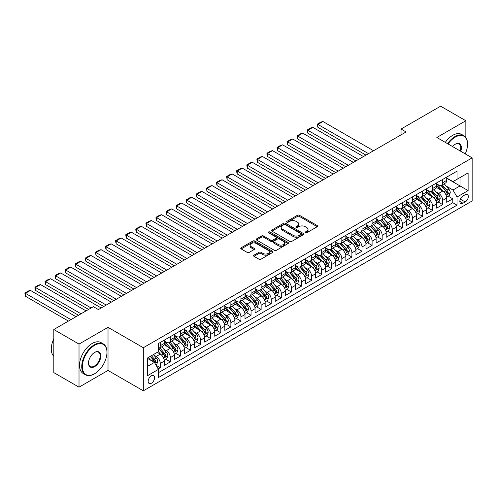 <?xml version="1.0" encoding="UTF-8"?>
<svg xmlns="http://www.w3.org/2000/svg" width="497" height="497" viewBox="0 0 497 497"><rect width="100%" height="100%" fill="white"/><g stroke="black" fill="none" stroke-linecap="round" stroke-linejoin="round"><path stroke-width="0.75" d="M305.344 232.776A0.982 0.565 0 0 0 306.73 232.776L317.248 226.707A1.398 0.808 0 0 0 317.658 226.135A1.398 0.808 0 0 0 317.248 225.563L299.424 215.276A1.398 0.808 0 0 0 297.448 215.276L286.924 221.345A0.982 0.565 0 0 0 286.639 221.749A0.982 0.565 0 0 0 286.924 222.147A0.982 0.565 0 0 0 288.316 222.147L289.676 221.358A4.479 2.584 0 0 1 296.013 221.358L297.498 222.215A4.479 2.584 0 0 1 298.809 224.048A4.479 2.584 0 0 1 297.498 225.874L296.137 226.663A0.982 0.565 0 0 0 295.845 227.061A0.982 0.565 0 0 0 296.137 227.464A0.982 0.565 0 0 0 297.523 227.464L298.883 226.675A4.479 2.584 0 0 1 305.22 226.675L306.705 227.533A4.479 2.584 0 0 1 308.016 229.365A4.479 2.584 0 0 1 306.705 231.192L305.344 231.981A0.982 0.565 0 0 0 305.052 232.379A0.982 0.565 0 0 0 305.344 232.776L305.344 231.981M151.386 383.243A4.566 2.634 120 0 0 154.368 379.223A4.566 2.634 120 0 0 153.672 375.564A4.566 2.634 120 0 0 151.386 375.788A4.566 2.634 120 0 0 148.404 379.814A4.566 2.634 120 0 0 149.106 383.467A4.566 2.634 120 0 0 151.386 383.243M253.979 255.172A1.398 0.808 0 0 0 253.569 255.744A1.398 0.808 0 0 0 253.979 256.315L258.98 259.204A1.398 0.808 0 0 0 260.962 259.204L272.642 252.457A1.398 0.808 0 0 0 273.052 251.886A1.398 0.808 0 0 0 272.642 251.314L254.824 241.026A1.398 0.808 0 0 0 252.843 241.026L241.157 247.767A1.398 0.808 0 0 0 240.747 248.338A1.398 0.808 0 0 0 241.157 248.91L247.202 252.401A1.398 0.808 0 0 0 249.177 252.401L254.178 249.513A1.398 0.808 0 0 0 254.588 248.941A1.398 0.808 0 0 0 254.178 248.37L251.184 246.642A3.746 2.162 0 0 1 250.09 245.114A3.746 2.162 0 0 1 252.401 243.114A3.746 2.162 0 0 1 256.483 243.58L268.212 250.358A3.746 2.162 0 0 1 269.312 251.886A3.746 2.162 0 0 1 267.001 253.88A3.746 2.162 0 0 1 262.919 253.414L260.962 252.283A1.398 0.808 0 0 0 258.98 252.283L253.979 255.172L253.979 256.315M108.017 327.337L79.017 344.079L53.8 329.517L53.8 372.613L79.017 387.175L108.017 370.433L143.322 390.816L143.322 347.72L108.017 327.337L108.017 370.433M465.844 137.526L465.844 120.746L436.844 137.489L472.15 157.872L143.322 347.72M465.844 120.746L440.628 106.184L401.036 129.046L401.036 134.867M53.8 329.517L93.393 306.661L98.431 309.575L406.08 131.953L401.036 129.046M289.776 241.424A1.398 0.808 0 0 0 291.751 241.424L303.437 234.677A1.398 0.808 0 0 0 303.847 234.106A1.398 0.808 0 0 0 303.437 233.534L285.613 223.246A1.398 0.808 0 0 0 283.632 223.246L271.952 229.993A1.398 0.808 0 0 0 271.542 230.565A1.398 0.808 0 0 0 271.952 231.136L289.776 241.424M268.927 232.987A0.982 0.565 0 0 1 269.921 233.13L269.921 231.962L288.043 242.424A1.398 0.808 0 0 1 288.453 242.996A1.398 0.808 0 0 1 288.043 243.567L276.357 250.314A1.398 0.808 0 0 1 274.375 250.314L256.558 240.026L256.558 238.883A1.398 0.808 0 0 0 256.148 239.455A1.398 0.808 0 0 0 256.558 240.026M256.558 238.883L261.559 235.994A1.398 0.808 0 0 1 263.534 235.994L270.766 240.169A1.398 0.808 0 0 0 272.741 240.169L276.059 238.249A1.398 0.808 0 0 0 276.469 237.678A1.398 0.808 0 0 0 276.059 237.106L268.535 232.764A0.982 0.565 0 0 1 268.25 232.366A0.982 0.565 0 0 1 268.852 231.838A0.982 0.565 0 0 1 269.921 231.962M158.17 368.904L160.264 367.693L156.077 365.276M153.697 354.995L156.232 356.455A5.703 3.293 60 0 1 160.264 363.444L164.302 361.114L164.302 365.363L170.353 361.872L165.762 359.219M163.786 349.167L166.315 350.633A5.703 3.293 60 0 1 170.353 357.616L174.385 355.293L174.385 359.542L180.442 356.045L175.851 353.398M173.869 343.346L176.404 344.806A5.703 3.293 60 0 1 180.442 351.795L184.474 349.466L184.474 353.715L190.525 350.223L185.934 347.571M183.958 337.519L186.493 338.985A5.703 3.293 60 0 1 190.525 345.974L194.563 343.644L194.563 347.894L200.614 344.402L196.023 341.75M194.047 331.698L196.576 333.158A5.703 3.293 60 0 1 200.614 340.147L204.646 337.817L204.646 342.073L210.697 338.575L206.112 335.929M204.13 325.877L206.665 327.337A5.703 3.293 60 0 1 210.697 334.326L214.735 331.996L214.735 336.245L220.786 332.754L216.195 330.101M214.219 320.049L216.754 321.516A5.703 3.293 60 0 1 220.786 328.498L224.824 326.175L224.824 330.424L230.875 326.927L226.284 324.28M224.309 314.228L226.837 315.688A5.703 3.293 60 0 1 230.875 322.677L234.907 320.348L234.907 324.597L240.958 321.105L236.373 318.453M234.391 308.401L236.926 309.867A5.703 3.293 60 0 1 240.958 316.856L244.996 314.526L244.996 318.776L251.047 315.284L246.456 312.632M244.481 302.58L247.015 304.04A5.703 3.293 60 0 1 251.047 311.029L255.079 308.699L255.079 312.955L261.136 309.457L256.545 306.811M254.563 296.759L257.098 298.219A5.703 3.293 60 0 1 261.136 305.208L265.168 302.878L265.168 307.127L271.219 303.636L266.628 300.983M264.652 290.931L267.187 292.398A5.703 3.293 60 0 1 271.219 299.387L275.257 297.057L275.257 301.306L281.308 297.809L276.717 295.162M274.742 285.11L277.27 286.57A5.703 3.293 60 0 1 281.308 293.559L285.34 291.23L285.34 295.479L291.391 291.988L286.806 289.341M284.824 279.283L287.359 280.749A5.703 3.293 60 0 1 291.391 287.738L295.429 285.408L295.429 289.658L301.48 286.166L296.889 283.514M294.914 273.462L297.448 274.922A5.703 3.293 60 0 1 301.48 281.911L305.518 279.581L305.518 283.837L311.569 280.339L306.978 277.693M305.003 267.641L307.531 269.101A5.703 3.293 60 0 1 311.569 276.09L315.601 273.76L315.601 278.009L321.652 274.518L317.067 271.865M315.086 261.813L317.62 263.28A5.703 3.293 60 0 1 321.652 270.269L325.69 267.939L325.69 272.188L331.741 268.691L327.15 266.044M325.175 255.992L327.709 257.452A5.703 3.293 60 0 1 331.741 264.441L335.773 262.112L335.773 266.361L341.83 262.87L337.239 260.223M335.264 250.171L337.792 251.631A5.703 3.293 60 0 1 341.83 258.62L345.862 256.29L345.862 260.54L351.913 257.048L347.328 254.396M345.347 244.344L347.881 245.804A5.703 3.293 60 0 1 351.913 252.793L355.951 250.463L355.951 254.719L362.002 251.221L357.411 248.575M355.436 238.523L357.964 239.983A5.703 3.293 60 0 1 362.002 246.972L366.034 244.642L366.034 248.891L372.091 245.4L367.5 242.747M365.519 232.695L368.053 234.162A5.703 3.293 60 0 1 372.091 241.151L376.123 238.821L376.123 243.07L382.174 239.573L377.583 236.926M375.608 226.874L378.142 228.334A5.703 3.293 60 0 1 382.174 235.323L386.212 232.994L386.212 237.249L392.263 233.752L387.672 231.105M385.697 221.053L388.225 222.513A5.703 3.293 60 0 1 392.263 229.502L396.295 227.172L396.295 231.422L402.346 227.93L397.762 225.278M395.78 215.226L398.314 216.686A5.703 3.293 60 0 1 402.346 223.675L406.384 221.345L406.384 225.601L412.435 222.103L407.844 219.457M405.869 209.405L408.404 210.865A5.703 3.293 60 0 1 412.435 217.854L416.474 215.524L416.474 219.773L422.525 216.282L417.934 213.629M415.958 203.577L418.486 205.044A5.703 3.293 60 0 1 422.525 212.033L426.556 209.703L426.556 213.952L432.607 210.455L428.023 207.808M426.041 197.756L428.576 199.216A5.703 3.293 60 0 1 432.607 206.205L436.646 203.876L436.646 208.131L442.697 204.634L442.697 200.384A5.703 3.293 -120 0 0 438.665 193.395L436.13 191.935M438.106 201.987L442.697 204.634M164.302 361.114A5.703 3.293 -120 0 0 160.264 354.125L157.238 352.379M174.385 355.293A5.703 3.293 -120 0 0 170.353 348.304L164.116 344.701M184.474 349.466A5.703 3.293 -120 0 0 180.442 342.476L174.198 338.879M194.563 343.644A5.703 3.293 -120 0 0 190.525 336.655L184.288 333.052M204.646 337.817A5.703 3.293 -120 0 0 200.614 330.828L194.377 327.231M214.735 331.996A5.703 3.293 -120 0 0 210.697 325.007L204.46 321.404M224.824 326.175A5.703 3.293 -120 0 0 220.786 319.186L214.549 315.583M234.907 320.348A5.703 3.293 -120 0 0 230.875 313.358L224.638 309.761M244.996 314.526A5.703 3.293 -120 0 0 240.958 307.537L234.721 303.934M255.079 308.699A5.703 3.293 -120 0 0 251.047 301.71L244.81 298.113M265.168 302.878A5.703 3.293 -120 0 0 261.136 295.889L254.893 292.286M275.257 297.057A5.703 3.293 -120 0 0 271.219 290.068L264.982 286.465M285.34 291.23A5.703 3.293 -120 0 0 281.308 284.241L275.071 280.643M295.429 285.408A5.703 3.293 -120 0 0 291.391 278.419L285.154 274.816M305.518 279.581A5.703 3.293 -120 0 0 301.48 272.592L295.243 268.995M315.601 273.76A5.703 3.293 -120 0 0 311.569 266.771L305.332 263.168M325.69 267.939A5.703 3.293 -120 0 0 321.652 260.95L315.415 257.347M335.773 262.112A5.703 3.293 -120 0 0 331.741 255.123L325.504 251.525M345.862 256.29A5.703 3.293 -120 0 0 341.83 249.301L335.593 245.698M355.951 250.463A5.703 3.293 -120 0 0 351.913 243.48L345.676 239.877M366.034 244.642A5.703 3.293 -120 0 0 362.002 237.653L355.765 234.05M376.123 238.821A5.703 3.293 -120 0 0 372.091 231.832L365.848 228.229M386.212 232.994A5.703 3.293 -120 0 0 382.174 226.005L375.937 222.407M396.295 227.172A5.703 3.293 -120 0 0 392.263 220.183L386.026 216.58M406.384 221.345A5.703 3.293 -120 0 0 402.346 214.362L396.109 210.759M416.474 215.524A5.703 3.293 -120 0 0 412.435 208.535L406.198 204.932M426.556 209.703A5.703 3.293 -120 0 0 422.525 202.714L416.287 199.111M436.646 203.876A5.703 3.293 -120 0 0 432.607 196.887L426.37 193.29M465.192 194.737L462.968 196.017A4.423 2.553 120 0 0 460.079 199.912A4.423 2.553 120 0 0 460.762 203.453A4.423 2.553 120 0 0 462.968 203.236L465.192 201.956A4.423 2.553 120 0 0 468.081 198.061A4.423 2.553 120 0 0 467.404 194.513A4.423 2.553 120 0 0 465.192 194.737M143.322 390.816L472.15 200.968L472.15 157.872M147.354 366.469L154.418 362.394L158.45 369.383L158.45 377.534L457.023 205.155L457.023 197.005L452.984 190.016L446.219 186.108M158.45 369.383L147.354 375.788L147.354 358.082L158.45 351.677L158.45 343.526L457.023 171.148L457.023 179.299L468.118 172.894L468.118 190.6L457.023 197.005M164.302 341.079L166.315 342.247A5.703 3.293 60 0 0 169.173 342.526L173.204 340.197A5.703 3.293 -120 0 0 174.385 337.587L174.385 334.326M174.385 335.258L176.404 336.419A5.703 3.293 60 0 0 179.255 336.705L183.294 334.375A5.703 3.293 -120 0 0 184.474 331.76L184.474 328.498M184.474 329.43L186.493 330.598A5.703 3.293 60 0 0 189.345 330.878L193.376 328.548A5.703 3.293 -120 0 0 194.563 325.939L194.563 322.677M194.563 323.609L196.576 324.777A5.703 3.293 60 0 0 199.434 325.057L203.466 322.727A5.703 3.293 -120 0 0 204.646 320.118L204.646 316.856M204.646 317.788L206.665 318.95A5.703 3.293 60 0 0 209.517 319.236L213.555 316.906A5.703 3.293 -120 0 0 214.735 314.29L214.735 311.029M214.735 311.961L216.754 313.129A5.703 3.293 60 0 0 219.606 313.408L223.638 311.079A5.703 3.293 -120 0 0 224.824 308.469L224.824 305.208M224.824 306.14L226.837 307.301A5.703 3.293 60 0 0 229.689 307.587L233.727 305.257A5.703 3.293 -120 0 0 234.907 302.642L234.907 299.38M234.907 300.312L236.926 301.48A5.703 3.293 60 0 0 239.778 301.76L243.816 299.43A5.703 3.293 -120 0 0 244.996 296.821L244.996 293.559M244.996 294.491L247.015 295.659A5.703 3.293 60 0 0 249.867 295.939L253.899 293.609A5.703 3.293 -120 0 0 255.079 291L255.079 287.738M255.079 288.67L257.098 289.832A5.703 3.293 60 0 0 259.95 290.118L263.988 287.788A5.703 3.293 -120 0 0 265.168 285.172L265.168 281.911M265.168 282.843L267.187 284.011A5.703 3.293 60 0 0 270.039 284.29L274.071 281.961A5.703 3.293 -120 0 0 275.257 279.351L275.257 276.09M275.257 277.022L277.27 278.183A5.703 3.293 60 0 0 280.128 278.469L284.16 276.139A5.703 3.293 -120 0 0 285.34 273.524L285.34 270.262M285.34 271.194L287.359 272.362A5.703 3.293 60 0 0 290.211 272.642L294.249 270.318A5.703 3.293 -120 0 0 295.429 267.703L295.429 264.441M295.429 265.373L297.448 266.541A5.703 3.293 60 0 0 300.3 266.821L304.332 264.491A5.703 3.293 -120 0 0 305.518 261.882L305.518 258.62M305.518 259.552L307.531 260.714A5.703 3.293 60 0 0 310.389 261L314.421 258.67A5.703 3.293 -120 0 0 315.601 256.054L315.601 252.793M315.601 253.725L317.62 254.893A5.703 3.293 60 0 0 320.472 255.172L324.51 252.843A5.703 3.293 -120 0 0 325.69 250.233L325.69 246.972M325.69 247.904L327.709 249.065A5.703 3.293 60 0 0 330.561 249.351L334.593 247.021A5.703 3.293 -120 0 0 335.773 244.406L335.773 241.144M335.773 242.082L337.792 243.244A5.703 3.293 60 0 0 340.644 243.524L344.682 241.2A5.703 3.293 -120 0 0 345.862 238.585L345.862 235.323M345.862 236.255L347.881 237.423A5.703 3.293 60 0 0 350.733 237.703L354.771 235.373A5.703 3.293 -120 0 0 355.951 232.764L355.951 229.502M355.951 230.434L357.964 231.596A5.703 3.293 60 0 0 360.822 231.882L364.854 229.552A5.703 3.293 -120 0 0 366.034 226.936L366.034 223.675M366.034 224.607L368.053 225.775A5.703 3.293 60 0 0 370.905 226.054L374.943 223.725A5.703 3.293 -120 0 0 376.123 221.115L376.123 217.854M376.123 218.786L378.142 219.947A5.703 3.293 60 0 0 380.994 220.233L385.026 217.903A5.703 3.293 -120 0 0 386.212 215.288L386.212 212.033M386.212 212.964L388.225 214.126A5.703 3.293 60 0 0 391.083 214.406L395.115 212.082A5.703 3.293 -120 0 0 396.295 209.467L396.295 206.205M396.295 207.137L398.314 208.305A5.703 3.293 60 0 0 401.166 208.585L405.204 206.255A5.703 3.293 -120 0 0 406.384 203.646L406.384 200.384M406.384 201.316L408.404 202.478A5.703 3.293 60 0 0 411.255 202.764L415.287 200.434A5.703 3.293 -120 0 0 416.474 197.818L416.474 194.557M416.474 195.489L418.486 196.657A5.703 3.293 60 0 0 421.344 196.936L425.376 194.607A5.703 3.293 -120 0 0 426.556 191.997L426.556 188.736M426.556 189.668L428.576 190.829A5.703 3.293 60 0 0 431.427 191.115L435.465 188.785A5.703 3.293 -120 0 0 436.646 186.176L436.646 182.915M158.45 372.644L452.786 202.714L452.786 198.812L446.728 202.304L446.728 198.054A5.703 3.293 -120 0 0 442.697 191.065L436.459 187.462M436.646 183.847L438.665 185.008A5.703 3.293 -120 0 0 441.516 185.294A5.703 3.293 -120 0 0 442.697 182.679L442.697 179.417M441.516 185.294L445.548 182.964A5.703 3.293 -120 0 0 446.728 180.349L446.728 177.087M160.264 342.476L160.264 345.738A5.703 3.293 60 0 1 159.083 348.354A5.703 3.293 60 0 1 158.45 348.583M159.083 348.354L163.122 346.024A5.703 3.293 -120 0 0 164.302 343.408L164.302 340.147M170.353 336.655L170.353 339.917A5.703 3.293 60 0 1 169.173 342.526M180.442 330.828L180.442 334.09A5.703 3.293 60 0 1 179.255 336.705M190.525 325.007L190.525 328.268A5.703 3.293 60 0 1 189.345 330.878M200.614 319.186L200.614 322.447A5.703 3.293 60 0 1 199.434 325.057M210.697 313.358L210.697 316.62A5.703 3.293 60 0 1 209.517 319.236M220.786 307.537L220.786 310.799A5.703 3.293 60 0 1 219.606 313.408M230.875 301.71L230.875 304.972A5.703 3.293 60 0 1 229.689 307.587M240.958 295.889L240.958 299.151A5.703 3.293 60 0 1 239.778 301.76M251.047 290.068L251.047 293.329A5.703 3.293 60 0 1 249.867 295.939M261.136 284.241L261.136 287.502A5.703 3.293 60 0 1 259.95 290.118M271.219 278.419L271.219 281.681A5.703 3.293 60 0 1 270.039 284.29M281.308 272.592L281.308 275.854A5.703 3.293 60 0 1 280.128 278.469M291.391 266.771L291.391 270.033A5.703 3.293 60 0 1 290.211 272.642M301.48 260.95L301.48 264.211A5.703 3.293 60 0 1 300.3 266.821M311.569 255.123L311.569 258.384A5.703 3.293 60 0 1 310.389 261M321.652 249.301L321.652 252.563A5.703 3.293 60 0 1 320.472 255.172M331.741 243.474L331.741 246.736A5.703 3.293 60 0 1 330.561 249.351M341.83 237.653L341.83 240.915A5.703 3.293 60 0 1 340.644 243.524M351.913 231.832L351.913 235.093A5.703 3.293 60 0 1 350.733 237.703M362.002 226.005L362.002 229.266A5.703 3.293 60 0 1 360.822 231.882M372.091 220.183L372.091 223.445A5.703 3.293 60 0 1 370.905 226.054M382.174 214.356L382.174 217.618A5.703 3.293 60 0 1 380.994 220.233M392.263 208.535L392.263 211.797A5.703 3.293 60 0 1 391.083 214.406M402.346 202.714L402.346 205.975A5.703 3.293 60 0 1 401.166 208.585M412.435 196.887L412.435 200.148A5.703 3.293 60 0 1 411.255 202.764M422.525 191.065L422.525 194.327A5.703 3.293 60 0 1 421.344 196.936M432.607 185.238L432.607 188.5A5.703 3.293 60 0 1 431.427 191.115M432.607 206.205L432.607 210.455M422.525 212.033L422.525 216.282M412.435 217.854L412.435 222.103M402.346 223.675L402.346 227.93M392.263 229.502L392.263 233.752M382.174 235.323L382.174 239.573M372.091 241.151L372.091 245.4M362.002 246.972L362.002 251.221M351.913 252.793L351.913 257.048M341.83 258.62L341.83 262.87M331.741 264.441L331.741 268.691M321.652 270.269L321.652 274.518M311.569 276.09L311.569 280.339M301.48 281.911L301.48 286.166M291.391 287.738L291.391 291.988M281.308 293.559L281.308 297.809M271.219 299.387L271.219 303.636M261.136 305.208L261.136 309.457M251.047 311.029L251.047 315.284M240.958 316.856L240.958 321.105M230.875 322.677L230.875 326.927M220.786 328.498L220.786 332.754M210.697 334.326L210.697 338.575M200.614 340.147L200.614 344.402M190.525 345.974L190.525 350.223M180.442 351.795L180.442 356.045M170.353 357.616L170.353 361.872M160.264 363.444L160.264 367.693M154.418 362.394L147.354 358.318M452.984 190.016L460.048 185.94L460.048 177.553L468.118 172.894M446.728 178.255L468.118 190.6M446.728 178.019L452.984 181.629L457.023 179.299M465.844 154.232L465.844 152.442M79.017 344.079L79.017 387.175M448.195 196.16L452.786 198.812M452.786 202.714L457.023 205.155M305.736 232.919L306.705 232.36A4.479 2.584 0 0 0 308.016 230.527L308.016 229.365M298.809 224.048L298.809 225.209A4.479 2.584 0 0 1 297.498 227.042L296.529 227.601M317.229 226.713L299.424 216.437A1.398 0.808 0 0 0 297.448 216.437L287.316 222.283M303.418 234.69L285.613 224.414A1.398 0.808 0 0 0 283.632 224.414L271.971 231.148M300.958 234.509A0.982 0.565 0 0 0 301.25 234.106A0.982 0.565 0 0 0 300.958 233.708L285.315 224.675A0.982 0.565 0 0 0 283.93 224.675L282.495 225.508A4.479 2.584 0 0 0 281.184 227.334A4.479 2.584 0 0 0 282.495 229.16L293.187 235.336A4.479 2.584 0 0 0 299.523 235.336L300.958 234.509L300.958 235.671A0.982 0.565 0 0 0 301.25 235.274L301.25 234.106M281.184 227.334L281.184 228.496A4.479 2.584 0 0 0 282.495 230.328L282.495 229.16M300.958 235.671L299.523 236.504A4.479 2.584 0 0 1 293.187 236.504L282.495 230.328M256.576 240.032L261.559 237.156L261.559 235.994M276.469 237.678L276.469 238.846A1.398 0.808 0 0 1 276.059 239.417L272.741 241.331A1.398 0.808 0 0 1 270.766 241.331L263.534 237.156A1.398 0.808 0 0 0 261.559 237.156M269.921 233.13L288.024 243.58M278.264 244.499A3.746 2.162 0 0 0 282.346 244.965A3.746 2.162 0 0 0 284.657 242.965A3.746 2.162 0 0 0 283.563 241.436L279.426 239.051A1.398 0.808 0 0 0 277.444 239.051L274.133 240.964A1.398 0.808 0 0 0 273.723 241.536A1.398 0.808 0 0 0 274.133 242.107L278.264 244.499L278.264 245.661A3.746 2.162 0 0 0 282.346 246.133A3.746 2.162 0 0 0 284.657 244.133L284.657 242.965M273.723 241.536L273.723 242.704A1.398 0.808 0 0 0 274.133 243.275L274.133 242.107M278.264 245.661L274.133 243.275M269.312 251.886L269.312 253.048A3.746 2.162 0 0 1 267.001 255.048A3.746 2.162 0 0 1 262.919 254.576L260.962 253.451A1.398 0.808 0 0 0 258.98 253.451L253.998 256.328M250.09 245.114L250.09 246.276A3.746 2.162 0 0 0 251.184 247.804L251.184 246.642M254.16 249.525L251.184 247.804M272.623 252.47L254.824 242.188A1.398 0.808 0 0 0 252.843 242.188L241.175 248.922M446.648 197.054L449.251 195.551L450.263 192.637A3.777 2.181 -120 0 0 448.791 189.09L444.181 183.753M368.507 153.648L317.925 124.443L322.963 121.529L373.551 150.734M443.256 191.432L437.789 185.108A10.915 6.299 -120 0 0 436.646 183.909M317.925 127.356L317.366 125.287L317.366 124.126L317.925 124.443L317.925 127.356L365.985 155.107M440.261 189.655L437.205 186.12A9.058 5.231 -120 0 0 436.646 185.511M441.001 185.499L445.66 190.891A3.777 2.181 60 0 1 447.008 193.495C447.58 194.259 447.983 194.023 448.219 192.799A3.777 2.181 -120 0 0 446.871 190.196L442.262 184.859M441.274 185.406L446.281 191.208A1.926 1.112 60 0 1 446.772 191.96L448.219 192.799M447.008 193.495L447.288 193.948M317.366 124.126L320.9 122.088L322.963 121.529M465.229 153.877A17.401 10.046 120 0 0 467.559 144.217A17.401 10.046 120 0 0 455.252 137.11A17.401 10.046 120 0 0 448.052 143.956M447.53 143.658A17.83 10.294 -60 0 1 454.954 136.588A17.83 10.294 -60 0 1 463.869 135.7A17.83 10.294 -60 0 1 467.559 143.863A17.83 10.294 -60 0 1 467.559 144.043M452.518 146.534A8.704 5.026 -60 0 1 455.252 144.217L455.252 144.217A8.704 5.026 -60 0 1 460.762 151.299M445.312 142.378A17.83 10.294 -60 0 1 452.736 135.302A17.83 10.294 -60 0 1 461.651 134.42L463.869 135.7M460.234 150.995A8.275 4.777 120 0 0 459.091 143.981A8.275 4.777 120 0 0 455.103 144.304M94.349 373.893L94.654 373.719A17.401 10.046 120 0 0 106.954 352.404A17.401 10.046 120 0 0 94.654 345.303A17.401 10.046 120 0 0 82.347 366.618A17.401 10.046 120 0 0 94.654 373.719L94.349 373.899A17.83 10.294 -60 0 1 94.349 373.899A17.83 10.294 -60 0 1 85.434 374.781A17.83 10.294 -60 0 1 82.701 360.493A17.83 10.294 -60 0 1 94.349 344.775A17.83 10.294 -60 0 1 103.264 343.893A17.83 10.294 -60 0 1 106.954 352.056A17.83 10.294 -60 0 1 106.954 352.236M94.654 366.618A8.704 5.026 -60 0 1 88.497 363.065A8.704 5.026 -60 0 1 94.654 352.404L94.654 352.404A8.704 5.026 -60 0 1 100.804 355.958A8.704 5.026 -60 0 1 94.654 366.618M88.497 362.885A8.275 4.777 120 0 0 90.212 366.5A8.275 4.777 120 0 0 94.349 366.09A8.275 4.777 120 0 0 99.754 358.803A8.275 4.777 120 0 0 98.487 352.174A8.275 4.777 120 0 0 94.498 352.497M85.434 374.781L83.216 373.495A17.83 10.294 -60 0 1 80.483 359.207A17.83 10.294 -60 0 1 92.131 343.495A17.83 10.294 -60 0 1 101.046 342.613L103.264 343.893M53.8 356.312A17.83 10.294 -60 0 1 53.8 338.836M436.559 202.875L439.168 201.372L440.174 198.458A3.777 2.181 -120 0 0 438.702 194.911L434.092 189.574M358.418 159.475L307.836 130.27L312.88 127.356L363.462 156.561M433.173 197.259L427.706 190.929A10.915 6.299 -120 0 0 426.556 189.73M307.836 133.177L307.283 129.947L307.836 130.27L307.836 133.177L355.902 160.929M430.172 195.483L427.116 191.941A9.058 5.231 -120 0 0 426.556 191.333M430.911 191.32L435.577 196.719A3.777 2.181 60 0 1 436.925 199.322C437.49 200.08 437.894 199.85 438.137 198.62A3.777 2.181 -120 0 0 436.788 196.017L432.179 190.68M431.191 191.233L436.198 197.029A1.926 1.112 60 0 1 436.683 197.781L438.137 198.62M436.925 199.322L437.198 199.769M307.283 129.947L310.811 127.909L312.88 127.356M426.476 208.703L429.079 207.199L430.085 204.286A3.777 2.181 -120 0 0 428.613 200.732L424.009 195.402M348.335 165.296L297.746 136.091L302.791 133.177L353.379 162.382M423.084 203.08L417.617 196.756A10.915 6.299 -120 0 0 416.474 195.551M297.746 139.005L297.194 135.768L297.746 136.091L297.746 139.005L345.813 166.75M420.083 201.304L417.026 197.769A9.058 5.231 -120 0 0 416.474 197.16M420.829 197.141L425.488 202.54A3.777 2.181 60 0 1 426.836 205.143C427.401 205.907 427.805 205.671 428.047 204.447A3.777 2.181 -120 0 0 426.699 201.844L422.09 196.508M421.102 197.054L426.109 202.857A1.926 1.112 60 0 1 426.594 203.608L428.047 204.447M426.836 205.143L427.109 205.59M297.194 135.768L300.722 133.73L302.791 133.177M416.387 214.524L418.99 213.02L420.002 210.107A3.777 2.181 -120 0 0 418.53 206.559L413.92 201.223M338.246 171.117L287.664 141.912L292.708 139.005L343.29 168.21M412.995 208.902L407.534 202.577A10.915 6.299 -120 0 0 406.384 201.378M287.664 144.826L287.104 142.757L287.104 141.595L287.664 141.912L287.664 144.826L335.723 172.577M410 207.131L406.944 203.59A9.058 5.231 -120 0 0 406.384 202.981M410.739 202.969L415.399 208.361A3.777 2.181 60 0 1 416.747 210.97C417.318 211.728 417.722 211.492 417.958 210.268A3.777 2.181 -120 0 0 416.61 207.665L412.001 202.329M411.013 202.882L416.026 208.678A1.926 1.112 60 0 1 416.511 209.43L417.958 210.268M416.747 210.97L417.026 211.418M287.104 141.595L290.639 139.558L292.708 139.005M406.297 220.351L408.907 218.842L409.913 215.934A3.777 2.181 -120 0 0 408.441 212.381L403.831 207.044M328.163 176.944L277.575 147.739L282.619 144.826L333.201 174.031M402.912 214.729L397.445 208.398A10.915 6.299 -120 0 0 396.295 207.199M277.575 150.647L277.022 147.416L277.575 147.739L277.575 150.647L325.641 178.398M399.911 212.952L396.854 209.411A9.058 5.231 -120 0 0 396.295 208.802M400.65 208.79L405.316 214.188A3.777 2.181 60 0 1 406.664 216.791C407.229 217.549 407.633 217.319 407.875 216.096A3.777 2.181 -120 0 0 406.527 213.486L401.918 208.15M400.93 208.703L405.937 214.499A1.926 1.112 60 0 1 406.422 215.257L407.875 216.096M406.664 216.791L406.937 217.239M277.022 147.416L280.55 145.379L282.619 144.826M396.215 226.172L398.818 224.669L399.824 221.755A3.777 2.181 -120 0 0 398.358 218.208L393.748 212.871M318.074 182.766L267.485 153.561L272.53 150.647L323.118 179.852M392.823 220.55L387.356 214.226A10.915 6.299 -120 0 0 386.212 213.027M267.485 156.474L266.932 154.405L266.932 153.244L267.485 153.561L267.485 156.474L315.552 184.219M389.828 218.773L386.765 215.238A9.058 5.231 -120 0 0 386.212 214.629M390.567 214.617L395.227 220.009A3.777 2.181 60 0 1 396.575 222.613C397.146 223.377 397.55 223.141 397.786 221.917A3.777 2.181 -120 0 0 396.438 219.314L391.829 213.977M390.841 214.524L395.848 220.326A1.926 1.112 60 0 1 396.333 221.078L397.786 221.917M396.575 222.613L396.848 223.066M266.932 153.244L270.461 151.2L272.53 150.647M386.126 231.993L388.735 230.49L389.741 227.576A3.777 2.181 -120 0 0 388.269 224.029L383.659 218.692M307.985 188.593L257.403 159.388L262.447 156.474L313.029 185.679M382.733 226.377L377.273 220.047A10.915 6.299 -120 0 0 376.123 218.848M257.403 162.295L256.85 159.065L257.403 159.388L257.403 162.295L305.462 190.047M379.739 224.601L376.683 221.059A9.058 5.231 -120 0 0 376.123 220.451M380.478 220.438L385.144 225.837A3.777 2.181 60 0 1 386.492 228.44C387.057 229.198 387.461 228.968 387.697 227.738A3.777 2.181 -120 0 0 386.349 225.135L381.746 219.798M380.752 220.351L385.765 226.147A1.926 1.112 60 0 1 386.25 226.899L387.697 227.738M386.492 228.44L386.765 228.887M256.85 159.065L260.378 157.027L262.447 156.474M376.036 237.821L378.646 236.317L379.652 233.404A3.777 2.181 -120 0 0 378.18 229.85L373.57 224.52M297.902 194.414L247.313 165.209L252.358 162.295L302.94 191.5M372.651 232.198L367.184 225.868A10.915 6.299 -120 0 0 366.034 224.669M247.313 168.123L246.76 164.886L247.313 165.209L247.313 168.123L295.38 195.868M369.65 230.422L366.593 226.887A9.058 5.231 -120 0 0 366.034 226.278M370.395 226.259L375.055 231.658A3.777 2.181 60 0 1 376.403 234.261C376.968 235.025 377.372 234.789 377.614 233.565A3.777 2.181 -120 0 0 376.266 230.962L371.657 225.626M370.669 226.172L375.676 231.975A1.926 1.112 60 0 1 376.161 232.726L377.614 233.565M376.403 234.261L376.676 234.708M246.76 164.886L250.289 162.848L252.358 162.295M365.954 243.642L368.557 242.138L369.569 239.225A3.777 2.181 -120 0 0 368.097 235.677L363.487 230.341M287.813 200.235L237.231 171.03L242.269 168.123L292.857 197.328M362.562 238.02L357.094 231.695A10.915 6.299 -120 0 0 355.951 230.496M237.231 173.944L236.671 171.875L236.671 170.713L237.231 171.03L237.231 173.944L285.29 201.695M359.567 236.249L356.511 232.708A9.058 5.231 -120 0 0 355.951 232.099M360.306 232.087L364.966 237.479A3.777 2.181 60 0 1 366.314 240.088C366.885 240.846 367.289 240.61 367.525 239.386A3.777 2.181 -120 0 0 366.177 236.783L361.567 231.447M360.58 232L365.587 237.796A1.926 1.112 60 0 1 366.072 238.548L367.525 239.386M366.314 240.088L366.593 240.536M236.671 170.713L240.206 168.676L242.269 168.123M355.864 249.469L358.474 247.96L359.48 245.052A3.777 2.181 -120 0 0 358.008 241.499L353.398 236.162M277.724 206.062L227.141 176.857L232.186 173.944L282.768 203.149M352.479 243.847L347.012 237.516A10.915 6.299 -120 0 0 345.862 236.317M227.141 179.765L226.589 176.534L227.141 176.857L227.141 179.765L275.201 207.516M349.478 242.07L346.421 238.529A9.058 5.231 -120 0 0 345.862 237.92M350.217 237.908L354.883 243.306A3.777 2.181 60 0 1 356.231 245.909C356.796 246.667 357.2 246.437 357.436 245.214A3.777 2.181 -120 0 0 356.094 242.604L351.485 237.268M350.491 237.821L355.504 243.617A1.926 1.112 60 0 1 355.989 244.375L357.436 245.214M356.231 245.909L356.504 246.357M226.589 176.534L230.117 174.497L232.186 173.944M345.775 255.29L348.385 253.787L349.391 250.873A3.777 2.181 -120 0 0 347.919 247.326L343.315 241.989M267.641 211.884L217.052 182.679L222.097 179.765L272.685 208.97M342.39 249.668L336.923 243.344A10.915 6.299 -120 0 0 335.773 242.145M217.052 185.592L216.499 183.523L216.499 182.362L217.052 182.679L217.052 185.592L265.118 213.337M339.389 247.891L336.332 244.356A9.058 5.231 -120 0 0 335.773 243.747M340.134 243.729L344.794 249.127A3.777 2.181 60 0 1 346.142 251.73C346.707 252.495 347.111 252.259 347.353 251.035A3.777 2.181 -120 0 0 346.005 248.432L341.396 243.095M340.408 243.642L345.415 249.444A1.926 1.112 60 0 1 345.9 250.196L347.353 251.035M346.142 251.73L346.415 252.184M216.499 182.362L220.028 180.318L222.097 179.765M335.692 261.111L338.295 259.608L339.308 256.694A3.777 2.181 -120 0 0 337.836 253.147L333.226 247.81M257.552 217.711L206.969 188.506L212.014 185.592L262.596 214.797M332.3 255.495L326.833 249.165A10.915 6.299 -120 0 0 325.69 247.966M206.969 191.413L206.41 188.183L206.969 188.506L206.969 191.413L255.029 219.165M329.306 253.718L326.249 250.177A9.058 5.231 -120 0 0 325.69 249.569M330.045 249.556L334.705 254.955A3.777 2.181 60 0 1 336.053 257.558C336.624 258.316 337.028 258.086 337.264 256.856A3.777 2.181 -120 0 0 335.916 254.253L331.306 248.916M330.319 249.469L335.326 255.265A1.926 1.112 60 0 1 335.817 256.017L337.264 256.856M336.053 257.558L336.332 258.005M206.41 188.183L209.945 186.145L212.014 185.592M325.603 266.939L328.213 265.435L329.219 262.522A3.777 2.181 -120 0 0 327.747 258.968L323.137 253.638M247.469 223.532L196.88 194.327L201.925 191.413L252.507 220.618M322.218 261.316L316.751 254.986A10.915 6.299 -120 0 0 315.601 253.787M196.88 197.241L196.327 194.004L196.88 194.327L196.88 197.241L244.946 224.986M319.217 259.54L316.16 255.998A9.058 5.231 -120 0 0 315.601 255.396M319.956 255.377L324.622 260.776A3.777 2.181 60 0 1 325.97 263.379C326.535 264.143 326.939 263.907 327.181 262.683A3.777 2.181 -120 0 0 325.833 260.08L321.224 254.744M320.236 255.29L325.243 261.093A1.926 1.112 60 0 1 325.728 261.844L327.181 262.683M325.97 263.379L326.243 263.826M196.327 194.004L199.856 191.966L201.925 191.413M315.52 272.76L318.123 271.256L319.13 268.343A3.777 2.181 -120 0 0 317.658 264.795L313.054 259.459M237.38 229.353L186.791 200.148L191.836 197.241L242.424 226.446M312.128 267.137L306.661 260.813A10.915 6.299 -120 0 0 305.518 259.614M186.791 203.062L186.238 200.993L186.238 199.831L186.791 200.148L186.791 203.062L234.857 230.813M309.134 265.367L306.071 261.826A9.058 5.231 -120 0 0 305.518 261.217M309.873 261.205L314.533 266.597A3.777 2.181 60 0 1 315.881 269.206C316.452 269.964 316.85 269.728 317.092 268.504A3.777 2.181 -120 0 0 315.744 265.901L311.134 260.565M310.147 261.111L315.154 266.914A1.926 1.112 60 0 1 315.638 267.666L317.092 268.504M315.881 269.206L316.154 269.654M186.238 199.831L189.767 197.794L191.836 197.241M305.431 278.587L308.034 277.077L309.047 274.17A3.777 2.181 -120 0 0 307.575 270.616L302.965 265.28M227.291 235.18L176.708 205.975L181.753 203.062L232.335 232.267M302.039 272.965L296.579 266.634A10.915 6.299 -120 0 0 295.429 265.435M176.708 208.883L176.149 205.652L176.708 205.975L176.708 208.883L224.768 236.634M299.045 271.188L295.988 267.647A9.058 5.231 -120 0 0 295.429 267.038M299.784 267.026L304.45 272.424A3.777 2.181 60 0 1 305.792 275.027C306.363 275.785 306.767 275.555 307.003 274.325A3.777 2.181 -120 0 0 305.655 271.722L301.052 266.386M300.058 266.939L305.071 272.735A1.926 1.112 60 0 1 305.556 273.493L307.003 274.325M305.792 275.027L306.071 275.475M176.149 205.652L179.684 203.615L181.753 203.062M295.342 284.408L297.952 282.905L298.958 279.991A3.777 2.181 -120 0 0 297.486 276.444L292.876 271.107M217.208 241.002L166.619 211.797L171.664 208.883L222.246 238.088M291.956 278.786L286.489 272.462A10.915 6.299 -120 0 0 285.34 271.263M166.619 214.71L166.066 212.641L166.066 211.48L166.619 211.797L166.619 214.71L214.685 242.455M288.956 277.009L285.899 273.474A9.058 5.231 -120 0 0 285.34 272.865M289.701 272.847L294.361 278.245A3.777 2.181 60 0 1 295.709 280.848C296.274 281.613 296.678 281.377 296.92 280.153A3.777 2.181 -120 0 0 295.572 277.55L290.962 272.213M289.975 272.76L294.982 278.562A1.926 1.112 60 0 1 295.466 279.314L296.92 280.153M295.709 280.848L295.982 281.302M166.066 211.48L169.595 209.436L171.664 208.883M285.259 290.229L287.862 288.726L288.875 285.812A3.777 2.181 -120 0 0 287.403 282.265L282.793 276.928M207.119 246.823L156.536 217.618L161.575 214.71L212.163 243.915M281.867 284.613L276.4 278.283A10.915 6.299 -120 0 0 275.257 277.084M156.536 220.531L155.977 218.463L155.977 217.301L156.536 217.618L156.536 220.531L204.596 248.283M278.873 282.836L275.816 279.295A9.058 5.231 -120 0 0 275.257 278.687M279.612 278.674L284.272 284.073A3.777 2.181 60 0 1 285.62 286.676C286.191 287.434 286.595 287.204 286.831 285.974A3.777 2.181 -120 0 0 285.483 283.371L280.873 278.034M279.886 278.587L284.893 284.383A1.926 1.112 60 0 1 285.377 285.135L286.831 285.974M285.62 286.676L285.893 287.123M155.977 217.301L159.506 215.263L161.575 214.71M275.17 296.057L277.78 294.547L278.786 291.64A3.777 2.181 -120 0 0 277.314 288.086L272.704 282.756M197.029 252.65L146.447 223.445L151.492 220.531L202.074 249.736M271.778 290.434L266.317 284.104A10.915 6.299 -120 0 0 265.168 282.905M146.447 226.359L145.894 223.122L146.447 223.445L146.447 226.359L194.507 254.104M268.784 288.658L265.727 285.116A9.058 5.231 -120 0 0 265.168 284.514M269.523 284.495L274.189 289.894A3.777 2.181 60 0 1 275.537 292.497C276.102 293.261 276.506 293.025 276.742 291.801A3.777 2.181 -120 0 0 275.394 289.198L270.79 283.862M269.796 284.408L274.81 290.211A1.926 1.112 60 0 1 275.295 290.962L276.742 291.801M275.537 292.497L275.81 292.944M145.894 223.122L149.423 221.084L151.492 220.531M265.081 301.878L267.69 300.374L268.697 297.461A3.777 2.181 -120 0 0 267.224 293.913L262.615 288.577M186.947 258.471L136.358 229.266L141.403 226.359L191.991 255.564M261.695 296.255L256.228 289.931A10.915 6.299 -120 0 0 255.079 288.732M136.358 232.18L135.805 230.111L135.805 228.949L136.358 229.266L136.358 232.18L184.424 259.931M258.695 294.485L255.638 290.944A9.058 5.231 -120 0 0 255.079 290.335M259.44 290.323L264.1 295.715A3.777 2.181 60 0 1 265.448 298.324C266.013 299.082 266.417 298.846 266.659 297.622A3.777 2.181 -120 0 0 265.311 295.019L260.701 289.683M259.714 290.229L264.721 296.032A1.926 1.112 60 0 1 265.205 296.784L266.659 297.622M265.448 298.324L265.721 298.772M135.805 228.949L139.334 226.912L141.403 226.359M254.998 307.705L257.601 306.195L258.614 303.288A3.777 2.181 -120 0 0 257.142 299.734L252.532 294.398M176.857 264.298L126.275 235.093L131.314 232.18L181.902 261.385M251.606 302.083L246.139 295.752A10.915 6.299 -120 0 0 244.996 294.553M126.275 238.001L125.716 234.77L126.275 235.093L126.275 238.001L174.335 265.752M248.612 300.306L245.555 296.765A9.058 5.231 -120 0 0 244.996 296.156M249.351 296.144L254.01 301.542A3.777 2.181 60 0 1 255.359 304.145C255.93 304.903 256.334 304.673 256.57 303.443A3.777 2.181 -120 0 0 255.222 300.84L250.612 295.504M249.624 296.057L254.632 301.853A1.926 1.112 60 0 1 255.116 302.611L256.57 303.443M255.359 304.145L255.638 304.593M125.716 234.77L129.251 232.733L131.314 232.18M244.909 313.526L247.518 312.023L248.525 309.109A3.777 2.181 -120 0 0 247.052 305.562L242.443 300.225M166.768 270.12L116.186 240.915L121.231 238.001L171.813 267.206M241.523 307.904L236.056 301.58A10.915 6.299 -120 0 0 234.907 300.381M116.186 243.828L115.633 241.759L115.633 240.598L116.186 240.915L116.186 243.828L164.252 271.573M238.523 306.127L235.466 302.592A9.058 5.231 -120 0 0 234.907 301.983M239.262 301.965L243.928 307.363A3.777 2.181 60 0 1 245.276 309.966C245.841 310.731 246.245 310.495 246.481 309.271A3.777 2.181 -120 0 0 245.139 306.668L240.529 301.331M239.535 301.878L244.549 307.68A1.926 1.112 60 0 1 245.033 308.432L246.481 309.271M245.276 309.966L245.549 310.414M115.633 240.598L119.162 238.554L121.231 238.001M234.826 319.347L237.429 317.844L238.436 314.93A3.777 2.181 -120 0 0 236.963 311.383L232.36 306.046M156.685 275.941L106.097 246.736L111.142 243.828L161.73 273.033M231.434 313.731L225.967 307.401A10.915 6.299 -120 0 0 224.824 306.202M106.097 249.649L105.544 247.581L105.544 246.419L106.097 246.736L106.097 249.649L154.163 277.401M228.434 311.954L225.377 308.413A9.058 5.231 -120 0 0 224.824 307.805M229.179 307.792L233.838 313.191A3.777 2.181 60 0 1 235.187 315.794C235.752 316.552 236.156 316.322 236.398 315.092A3.777 2.181 -120 0 0 235.05 312.489L230.44 307.152M229.452 307.705L234.46 313.501A1.926 1.112 60 0 1 234.944 314.253L236.398 315.092M235.187 315.794L235.46 316.241M105.544 246.419L109.073 244.381L111.142 243.828M224.737 325.175L227.34 323.665L228.353 320.758A3.777 2.181 -120 0 0 226.88 317.204L222.271 311.868M146.596 281.768L96.014 252.563L101.059 249.649L151.641 278.854M221.345 319.552L215.884 313.222A10.915 6.299 -120 0 0 214.735 312.023M96.014 255.477L95.455 252.24L96.014 252.563L96.014 255.477L144.074 283.222M218.351 317.776L215.294 314.234A9.058 5.231 -120 0 0 214.735 313.626M219.09 313.613L223.749 319.012A3.777 2.181 60 0 1 225.098 321.615C225.669 322.379 226.073 322.143 226.309 320.919A3.777 2.181 -120 0 0 224.961 318.31L220.351 312.98M219.363 313.526L224.371 319.329A1.926 1.112 60 0 1 224.861 320.08L226.309 320.919M225.098 321.615L225.377 322.062M95.455 252.24L98.99 250.202L101.059 249.649M214.648 330.996L217.257 329.492L218.264 326.579A3.777 2.181 -120 0 0 216.791 323.031L212.182 317.695M136.513 287.589L85.925 258.384L90.97 255.477L141.552 284.682M211.262 325.373L205.795 319.049A10.915 6.299 -120 0 0 204.646 317.85M85.925 261.298L85.372 259.229L85.372 258.067L85.925 258.384L85.925 261.298L133.991 289.049M208.262 323.603L205.205 320.062A9.058 5.231 -120 0 0 204.646 319.453M209.001 319.441L213.667 324.833A3.777 2.181 60 0 1 215.015 327.442C215.58 328.2 215.984 327.964 216.226 326.74A3.777 2.181 -120 0 0 214.878 324.137L210.268 318.801M209.28 319.347L214.288 325.15A1.926 1.112 60 0 1 214.772 325.902L216.226 326.74M215.015 327.442L215.288 327.89M85.372 258.067L88.901 256.03L90.97 255.477M204.565 336.817L207.168 335.313L208.175 332.406A3.777 2.181 -120 0 0 206.709 328.852L202.099 323.516M126.424 293.416L75.836 264.211L80.881 261.298L131.469 290.503M201.173 331.201L195.706 324.87A10.915 6.299 -120 0 0 194.563 323.671M75.836 267.119L75.283 263.888L75.836 264.211L75.836 267.119L123.902 294.87M198.179 329.424L195.116 325.883A9.058 5.231 -120 0 0 194.563 325.274M198.918 325.262L203.577 330.66A3.777 2.181 60 0 1 204.926 333.263C205.497 334.021 205.901 333.791 206.137 332.561A3.777 2.181 -120 0 0 204.789 329.958L200.179 324.622M199.191 325.175L204.199 330.971A1.926 1.112 60 0 1 204.683 331.729L206.137 332.561M204.926 333.263L205.199 333.711M75.283 263.888L78.812 261.851L80.881 261.298M194.476 342.644L197.085 341.141L198.092 338.227A3.777 2.181 -120 0 0 196.619 334.68L192.01 329.343M116.335 299.237L65.753 270.033L70.798 267.119L121.38 296.324M191.084 337.022L185.623 330.698A10.915 6.299 -120 0 0 184.474 329.492M65.753 272.946L65.2 269.709L65.753 270.033L65.753 272.946L113.813 300.691M188.09 335.245L185.033 331.71A9.058 5.231 -120 0 0 184.474 331.101M188.829 331.083L193.495 336.481A3.777 2.181 60 0 1 194.836 339.084C195.408 339.849 195.812 339.613 196.048 338.389A3.777 2.181 -120 0 0 194.7 335.786L190.096 330.449M189.102 330.996L194.116 336.798A1.926 1.112 60 0 1 194.6 337.55L196.048 338.389M194.836 339.084L195.116 339.532M65.2 269.709L68.729 267.672L70.798 267.119M184.387 348.465L186.996 346.962L188.003 344.048A3.777 2.181 -120 0 0 186.53 340.501L181.921 335.164M106.252 305.059L55.664 275.854L60.709 272.946L111.291 302.151M181.001 342.849L175.534 336.519A10.915 6.299 -120 0 0 174.385 335.32M55.664 278.767L55.111 276.699L55.111 275.537L55.664 275.854L55.664 278.767L103.73 306.519M178.001 341.072L174.944 337.531A9.058 5.231 -120 0 0 174.385 336.923M178.746 336.91L183.405 342.309A3.777 2.181 60 0 1 184.754 344.912C185.319 345.67 185.723 345.44 185.965 344.21A3.777 2.181 -120 0 0 184.617 341.607L180.007 336.27M179.019 336.823L184.027 342.619A1.926 1.112 60 0 1 184.511 343.371L185.965 344.21M184.754 344.912L185.027 345.359M55.111 275.537L58.64 273.499L60.709 272.946M174.304 354.293L176.907 352.783L177.92 349.876A3.777 2.181 -120 0 0 176.447 346.322L171.838 340.985M91.119 307.972L45.581 281.681L50.619 278.767L101.208 307.972M170.912 348.67L165.445 342.34A10.915 6.299 -120 0 0 164.302 341.141M45.581 284.595L45.022 281.358L45.581 281.681L45.581 284.595L88.596 309.426M167.918 346.894L164.861 343.352A9.058 5.231 -120 0 0 164.302 342.744M168.657 342.731L173.316 348.13A3.777 2.181 60 0 1 174.664 350.733C175.236 351.491 175.64 351.261 175.876 350.037A3.777 2.181 -120 0 0 174.528 347.428L169.918 342.098M168.93 342.644L173.938 348.447A1.926 1.112 60 0 1 174.422 349.198L175.876 350.037M174.664 350.733L174.938 351.18M45.022 281.358L48.557 279.32L50.619 278.767M164.215 360.114L166.824 358.61L167.831 355.697A3.777 2.181 -120 0 0 166.358 352.149L161.749 346.813M81.036 313.8L35.492 287.502L40.537 284.595L86.074 310.886M160.829 354.491L158.413 351.702M35.492 290.416L34.939 288.347L34.939 287.185L35.492 287.502L35.492 290.416L78.514 315.253M157.829 352.721L157.437 352.261M158.568 348.559L163.233 353.951A3.777 2.181 60 0 1 164.582 356.56C165.147 357.318 165.551 357.082 165.787 355.858A3.777 2.181 -120 0 0 164.439 353.255L159.835 347.919M158.841 348.465L163.855 354.268A1.926 1.112 60 0 1 164.339 355.02L165.787 355.858M164.582 356.56L164.855 357.008M34.939 287.185L38.468 285.148L40.537 284.595M155.878 364.928L156.735 364.431L157.742 361.518A3.777 2.181 -120 0 0 156.269 357.97L153.368 354.609M70.947 319.621L25.403 293.329L30.447 290.416L75.991 316.707M150.659 360.226L148.323 357.523M25.403 296.237L24.85 293.006L25.403 293.329L25.403 296.237L68.424 321.074M147.739 358.542L147.354 358.095M150.243 356.417L153.144 359.778A3.777 2.181 60 0 1 154.492 362.381C155.058 363.139 155.462 362.909 155.704 361.679A3.777 2.181 -120 0 0 154.356 359.076L151.455 355.722M150.479 356.281L153.766 360.089A1.926 1.112 60 0 1 154.25 360.847L155.704 361.679M154.492 362.381L154.766 362.829M24.85 293.006L28.379 290.969L30.447 290.416M156.232 356.455L160.264 354.125M166.315 350.633L170.353 348.304M176.404 344.806L180.442 342.476M186.493 338.985L190.525 336.655M196.576 333.158L200.614 330.828M206.665 327.337L210.697 325.007M216.754 321.516L220.786 319.186M226.837 315.688L230.875 313.358M236.926 309.867L240.958 307.537M247.015 304.04L251.047 301.71M257.098 298.219L261.136 295.889M267.187 292.398L271.219 290.068M277.27 286.57L281.308 284.241M287.359 280.749L291.391 278.419M297.448 274.922L301.48 272.592M307.531 269.101L311.569 266.771M317.62 263.28L321.652 260.95M327.709 257.452L331.741 255.123M337.792 251.631L341.83 249.301M347.881 245.804L351.913 243.48M357.964 239.983L362.002 237.653M368.053 234.162L372.091 231.832M378.142 228.334L382.174 226.005M388.225 222.513L392.263 220.183M398.314 216.686L402.346 214.362M408.404 210.865L412.435 208.535M418.486 205.044L422.525 202.714M428.576 199.216L432.607 196.887M438.665 193.395L442.697 191.065M442.697 182.679L446.728 180.349M160.264 345.738L164.302 343.408M170.353 339.917L174.385 337.587M180.442 334.09L184.474 331.76M190.525 328.268L194.563 325.939M200.614 322.447L204.646 320.118M210.697 316.62L214.735 314.29M220.786 310.799L224.824 308.469M230.875 304.972L234.907 302.642M240.958 299.151L244.996 296.821M251.047 293.329L255.079 291M261.136 287.502L265.168 285.172M271.219 281.681L275.257 279.351M281.308 275.854L285.34 273.524M291.391 270.033L295.429 267.703M301.48 264.211L305.518 261.882M311.569 258.384L315.601 256.054M321.652 252.563L325.69 250.233M331.741 246.736L335.773 244.406M341.83 240.915L345.862 238.585M351.913 235.093L355.951 232.764M362.002 229.266L366.034 226.936M372.091 223.445L376.123 221.115M382.174 217.618L386.212 215.288M392.263 211.797L396.295 209.467M402.346 205.975L406.384 203.646M412.435 200.148L416.474 197.818M422.525 194.327L426.556 191.997M432.607 188.5L436.646 186.176M442.697 200.384L446.728 198.054M460.352 199.16L465.192 201.956M459.843 201.434L462.968 203.236M306.705 232.36L306.705 231.192M296.137 227.464L296.137 226.663M297.498 227.042L297.498 225.874M286.924 222.147L286.924 221.345M297.448 216.437L297.448 215.276M299.424 216.437L299.424 215.276M317.248 226.707L317.248 225.563M271.952 231.136L271.952 229.993M283.632 224.414L283.632 223.246M285.613 224.414L285.613 223.246M303.437 234.677L303.437 233.534M293.187 236.504L293.187 235.336M299.523 236.504L299.523 235.336M263.534 237.156L263.534 235.994M270.766 241.331L270.766 240.169M272.741 241.331L272.741 240.169M276.059 239.417L276.059 238.249M288.043 243.567L288.043 242.424M258.98 253.451L258.98 252.283M260.962 253.451L260.962 252.283M262.919 254.576L262.919 253.414M254.178 249.513L254.178 248.37M241.157 248.91L241.157 247.767M252.843 242.188L252.843 241.026M254.824 242.188L254.824 241.026M272.642 252.457L272.642 251.314M446.07 195.116L450.239 192.712M437.789 185.108L438.311 184.803M446.871 190.196L448.791 189.09M443.858 191.935L445.66 190.891M435.981 200.937L440.149 198.533M427.706 190.929L428.221 190.631M436.788 196.017L438.702 194.911M433.775 197.756L435.577 196.719M425.898 206.764L430.06 204.36M417.617 196.756L418.139 196.452M426.699 201.844L428.613 200.732M423.686 203.584L425.488 202.54M415.809 212.586L419.977 210.181M407.534 202.577L408.049 202.279M416.61 207.665L418.53 206.559M413.597 209.405L415.399 208.361M405.72 218.413L409.888 216.002M397.445 208.398L397.967 208.1M406.527 213.486L408.441 212.381M403.514 215.226L405.316 214.188M395.637 224.234L399.799 221.83M387.356 214.226L387.877 213.921M396.438 219.314L398.358 218.208M393.425 221.053L395.227 220.009M385.548 230.055L389.716 227.651M377.273 220.047L377.788 219.749M386.349 225.135L388.269 224.029M383.336 226.874L385.144 225.837M375.465 235.882L379.627 233.478M367.184 225.868L367.705 225.57M376.266 230.962L378.18 229.85M373.253 232.702L375.055 231.658M365.376 241.704L369.544 239.299M357.094 231.695L357.616 231.397M366.177 236.783L368.097 235.677M363.164 238.523L364.966 237.479M355.287 247.531L359.455 245.12M347.012 237.516L347.527 237.218M356.094 242.604L358.008 241.499M353.075 244.344L354.883 243.306M345.204 253.352L349.366 250.948M336.923 243.344L337.444 243.039M346.005 248.432L347.919 247.326M342.992 250.171L344.794 249.127M335.115 259.173L339.283 256.769M326.833 249.165L327.355 248.867M335.916 254.253L337.836 253.147M332.903 255.992L334.705 254.955M325.026 265L329.194 262.596M316.751 254.986L317.266 254.688M325.833 260.08L327.747 258.968M322.82 261.82L324.622 260.776M314.943 270.822L319.105 268.417M306.661 260.813L307.183 260.515M315.744 265.901L317.658 264.795M312.731 267.641L314.533 266.597M304.854 276.649L309.022 274.238M296.579 266.634L297.094 266.336M305.655 271.722L307.575 270.616M302.642 273.462L304.45 272.424M294.771 282.47L298.933 280.066M286.489 272.462L287.011 272.157M295.572 277.55L297.486 276.444M292.559 279.289L294.361 278.245M284.682 288.291L288.85 285.887M276.4 278.283L276.922 277.985M285.483 283.371L287.403 282.265M282.47 285.11L284.272 284.073M274.592 294.118L278.761 291.708M266.317 284.104L266.833 283.806M275.394 289.198L277.314 288.086M272.381 290.938L274.189 289.894M264.51 299.94L268.672 297.535M256.228 289.931L256.75 289.633M265.311 295.019L267.224 293.913M262.298 296.759L264.1 295.715M254.421 305.761L258.589 303.356M246.139 295.752L246.661 295.454M255.222 300.84L257.142 299.734M252.209 302.58L254.01 301.542M244.331 311.588L248.5 309.184M236.056 301.58L236.572 301.275M245.139 306.668L247.052 305.562M242.126 308.407L243.928 307.363M234.249 317.409L238.411 315.005M225.967 307.401L226.489 307.103M235.05 312.489L236.963 311.383M232.037 314.228L233.838 313.191M224.159 323.236L228.328 320.826M215.884 313.222L216.4 312.924M224.961 318.31L226.88 317.204M221.948 320.056L223.749 319.012M214.07 329.057L218.239 326.653M205.795 319.049L206.317 318.751M214.878 324.137L216.791 323.031M211.865 325.877L213.667 324.833M203.987 334.879L208.15 332.474M195.706 324.87L196.228 324.572M204.789 329.958L206.709 328.852M201.776 331.698L203.577 330.66M193.898 340.706L198.067 338.302M185.623 330.698L186.139 330.393M194.7 335.786L196.619 334.68M191.687 337.525L193.495 336.481M183.815 346.527L187.978 344.123M175.534 336.519L176.056 336.221M184.617 341.607L186.53 340.501M181.604 343.346L183.405 342.309M173.726 352.354L177.895 349.944M165.445 342.34L165.967 342.042M174.528 347.428L176.447 346.322M171.515 349.174L173.316 348.13M163.637 358.175L167.806 355.771M164.439 353.255L166.358 352.149M161.426 354.995L163.233 353.951M154.896 363.226L157.717 361.592M154.356 359.076L156.269 357.97M151.51 360.716L153.144 359.778M467.559 144.217L467.559 143.863M106.954 352.404L106.954 352.056"/></g></svg>
